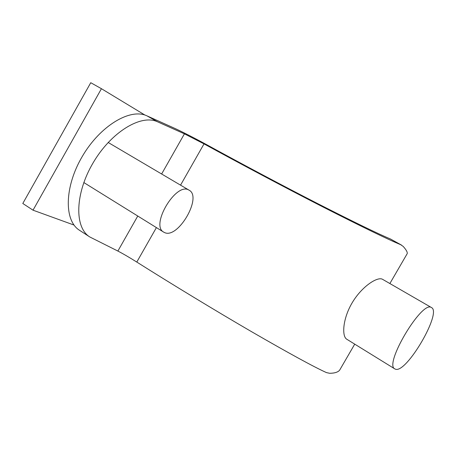 <?xml version="1.0" encoding="UTF-8"?>
<svg xmlns="http://www.w3.org/2000/svg" width="456" height="456" viewBox="0 0 456 456"><rect width="100%" height="100%" fill="white"/><g stroke="black" fill="none" stroke-linecap="round" stroke-linejoin="round"><path stroke-width="0.68" d="M101.437 88.703L33.02 210.182L22.8 203.479L90.755 82.707L101.437 88.703L144.968 115.077M33.02 210.182L74.02 225.053M431.49 307.572L382.464 279.266C377.619 276.433 362.269 286.072 352.534 302.18C342.724 318.282 341.618 336.249 346.742 339.213L394.85 368.921C383.587 364.583 422.062 299.997 431.422 307.538L431.49 307.572C442.263 312.314 406.473 373.561 395.517 369.206L394.85 368.921M406.837 254.283L407.225 253.61C407.55 252.185 406.21 249.797 403.212 246.434L400.636 244.661C388.01 239.457 362.281 226.974 323.447 207.218C285.222 187.667 239.508 163.351 204.02 143.879L184.423 133.842L157.542 121.809C141.121 113.909 111.127 132.018 93.132 162.809C74.949 193.504 74.277 227.476 89.746 236.938L117.876 251.056C122.778 253.576 129.088 257.247 136.794 262.063C170.886 283.586 214.89 310.376 251.769 331.808C289.246 353.457 314.155 367.063 326.496 372.615L329.688 373.293C334.641 373.23 337.959 372.193 339.623 370.186L340.341 368.944M401.468 245.06L390.29 238.91C378.155 233.848 354.13 222.169 318.208 203.878C282.897 185.803 240.928 163.476 208.21 145.527C197.049 139.371 180.376 130.826 174.163 128.096L146.957 115.852C130.331 107.833 100.252 125.679 82.371 156.288C64.302 186.795 63.897 220.727 79.566 230.32L89.746 236.938M188.812 190.032L189.126 190.203C202.538 196.952 178.057 239.2 164.587 232.583L163.704 232.132C150.109 225.389 176.056 181.887 188.812 190.032M400.636 244.661L390.29 238.91M204.02 143.879L180.547 185.147M156.402 227.601L136.794 262.063M157.542 121.809L146.957 115.852M184.423 133.842L161.629 173.992M137.763 216.03L117.876 251.056M407.225 253.61L389.869 283.541M354.728 344.143L339.623 370.186M189.126 190.203L108.163 142.471M163.704 232.132L83.819 182.542"/></g></svg>
